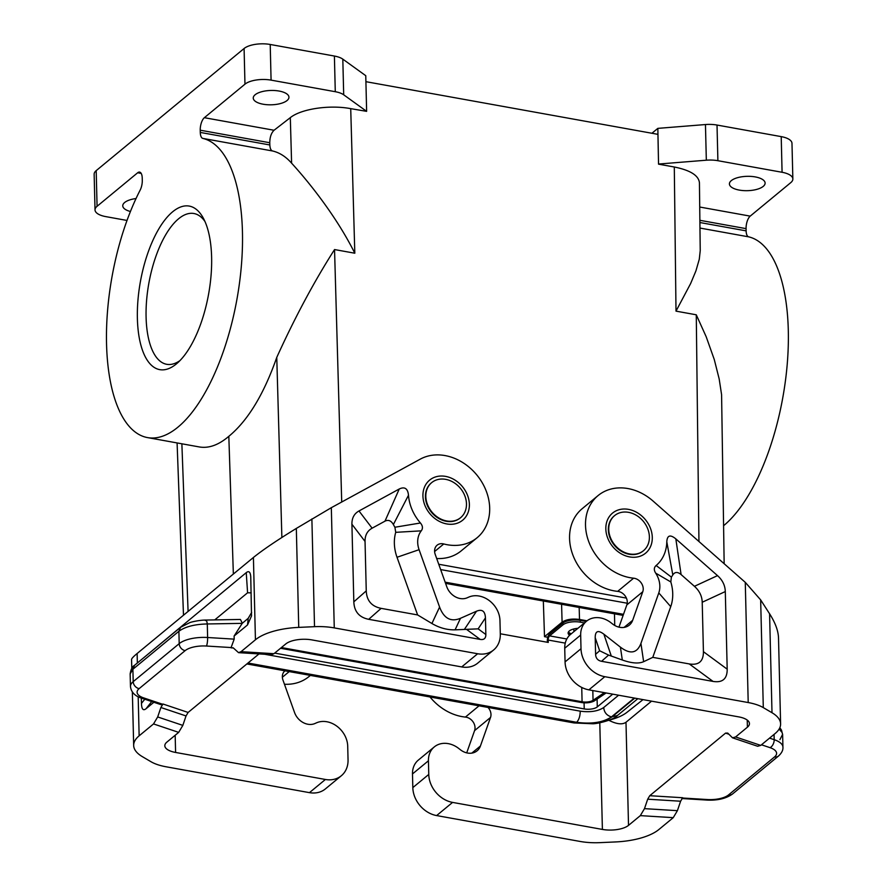 <?xml version="1.0" encoding="UTF-8"?>
<svg xmlns="http://www.w3.org/2000/svg" width="887" height="887" viewBox="0 0 887 887"><rect width="100%" height="100%" fill="white"/><g stroke="black" fill="none" stroke-linecap="round" stroke-linejoin="round"><path stroke-width="1.33" d="M627.22 603.227L440.639 569.576M609.458 720.056C617.019 718.104 622.851 715.532 626.954 712.339L643.008 699.621M438.743 564.254L626.399 598.093M651.923 133.261L657.844 128.371L658.542 164.162L674.297 167C690.241 170.204 698.623 175.449 699.433 182.744L700.231 250.655L699.289 259.215L695.929 270.879L690.663 283.485L676.005 311.137L674.297 167M365.91 81.682L657.943 134.347L658.542 164.162M618.605 695.22L603.703 707.527C598.026 711.285 590.199 712.494 580.22 711.163L264.781 654.273M274.682 653.098L584.223 708.924A9.735 3.914 178.6 0 0 597.284 706.906L612.729 694.155M603.703 707.482C604.147 712.372 606.73 715.521 611.442 716.907L634.283 698.047M611.442 716.907C603.027 722.473 591.429 724.269 576.65 722.295C578.978 719.812 580.176 716.086 580.22 711.119M612.263 716.718L617.452 715.499C614.114 719.679 597.55 723.958 592.449 723.759L574.044 722.949L575.73 722.373C591.252 724.446 603.437 722.561 612.263 716.718L634.77 698.136M284.982 670.827A9.735 7.939 -129.5 0 0 284.849 670.927A9.735 7.939 -129.5 0 0 282.942 680.007L294.539 712.494A15.578 12.706 50.5 0 0 315.007 723.493L316.482 722.838A22.718 18.527 50.5 0 1 336.949 726.253A22.718 18.527 50.5 0 1 347.715 746.222L348.048 759.893A25.967 21.166 -129.5 0 1 341.362 775.726A25.967 21.166 -129.5 0 1 325.407 779.473L175.593 752.453A19.481 7.828 -1.4 0 1 164.816 745.745A19.481 7.828 -1.4 0 1 166.867 742.131L178.675 732.374L182.833 725.389L186.037 715.942L160.891 707.504L162.975 704.012L161.112 704.699L141.454 698.102A6.497 3.98 108.6 0 0 143.661 697.892L162.654 704.267M284.45 684.243A48.696 39.693 50.5 0 0 308.953 676.581L310.383 675.406M341.362 775.726L325.407 788.898A25.967 21.166 -129.5 0 1 309.452 792.645L325.407 779.473M178.675 732.374L153.529 723.936L139.137 735.822A51.934 20.878 -1.4 0 0 133.671 745.468A51.934 20.878 -1.4 0 0 142.275 756.6L150.978 761.722A38.95 15.656 -1.4 0 0 166.069 766.778L309.452 792.645M153.529 723.936L157.686 716.951L160.891 707.504M233.314 647.965L231.008 647.82L233.181 647.809L238.548 652.655L271.477 654.684L273.961 653.697L285.769 643.951A19.481 7.828 -1.4 0 1 311.88 639.904L461.706 666.924A25.967 21.166 -129.5 0 0 477.661 663.177L493.604 650.005A25.967 21.166 -129.5 0 1 477.649 653.752L334.266 627.896A38.95 15.656 178.6 0 0 314.519 626.677L298.742 627.386L296.325 528.43C277.077 540.238 262.774 549.918 253.416 557.479L137.13 653.508C133.438 656.568 131.586 658.564 131.564 659.496L131.786 668.366M186.037 715.942L188.122 712.449L259.004 653.919M238.548 652.655L241.042 651.668L273.961 653.697M231.008 647.82L234.19 639.139L234.113 636.023L247.517 624.947L251.52 615.955L250.755 576.816C250.378 571.949 248.881 570.563 246.242 572.647L143.151 658.209M298.742 627.386A51.934 20.878 -1.4 0 0 255.434 639.782L241.042 651.668M153.872 702.271L146.022 708.757L151.721 701.55M141.321 698.058L141.454 703.435C141.654 709.212 143.173 710.986 146.022 708.757M143.661 697.892A19.481 7.828 178.6 0 1 139.148 688.622A6.497 5.289 -129.5 0 1 133.205 681.637L132.895 669.253L134.569 665.294C132.363 666.436 130.888 669.308 130.156 673.898L132.895 669.253L178.897 631.267C185.272 626.654 194.741 624.226 207.292 623.96L242.218 623.361L248.216 618.317L251.653 612.44M251.176 592.86L247.584 592.782L246.242 572.647M214.743 619.902L247.584 592.782M242.339 623.173L240.399 619.459L205.873 620.057C198.732 620.046 190.128 622.341 189.84 622.607L180.571 627.309L178.897 631.267L179.196 643.652A6.497 5.289 -129.5 0 0 185.15 650.637L139.148 688.622M242.218 623.361L234.113 636.023M185.15 650.637A19.481 7.828 178.6 0 1 206.46 646.035A6.497 1.242 -86.5 0 0 207.613 637.509L207.292 623.96C206.804 620.59 206.15 619.448 205.34 620.534M434.608 551.526L443.766 543.964A9.735 7.939 50.5 0 0 437.091 545.217A9.735 7.939 50.5 0 0 435.184 554.297L446.793 586.773A15.578 12.706 50.5 0 0 467.249 597.771L468.724 597.128A22.718 18.527 50.5 0 1 489.192 600.532A22.718 18.527 50.5 0 1 499.958 620.501L500.301 634.172A25.967 21.166 -129.5 0 1 493.604 650.005M436.692 558.522A48.696 39.693 50.5 0 0 461.196 550.871L477.151 537.699A48.696 39.693 50.5 0 0 479.069 477.882A48.696 39.693 50.5 0 0 420.272 459.133L331.328 507.686L296.325 528.43M699.965 228.059L748.661 236.84A9.735 4.058 100.2 0 1 746.122 230.864L746.078 228.635A9.735 4.058 -79.8 0 1 750.202 216.129L790.805 182.6A19.481 7.828 178.6 0 0 792.856 178.986L791.98 143.328A19.481 7.828 178.6 0 0 781.214 136.62L717.018 125.045A19.481 7.828 178.6 0 0 705.453 124.546L657.844 128.371M748.661 236.84A152.154 63.465 100.2 0 1 787.168 364.89A152.154 63.465 100.2 0 1 723.703 525.614M658.719 164.028L706.329 160.203A19.481 7.828 178.6 0 1 717.893 160.702L782.079 172.278A19.481 7.828 178.6 0 1 792.856 178.986M350.72 108.646L354.811 253.216C336.162 215.796 308.011 181.081 291.601 163.175C285.913 156.677 279.56 152.619 272.564 150.978C270.934 150.446 270.025 148.451 269.836 144.969L269.77 142.74C269.859 137.108 271.289 132.95 274.05 130.256L290.315 117.649C301.103 108.868 329.587 104.622 350.72 108.646L366.63 111.352L343.69 94.798L342.814 59.141L365.766 75.694L366.63 111.352M543.332 600.998L544.507 636.678L547.8 637.276M570.629 634.338L568.312 632.198L571.184 633.872M568.755 633.24A11.365 4.568 178.6 0 0 570.474 634.46M500.29 633.773L548.266 642.432L548.199 640.048A3.249 1.353 100.2 0 1 549.585 635.879L562.923 624.869L562.879 623.084L549.541 634.094A5.189 2.162 -79.8 0 0 547.334 640.769L547.368 642.266M577.914 628.318A11.365 4.568 178.6 0 0 569.31 630.979A11.365 4.568 178.6 0 0 568.112 633.085A11.365 4.568 178.6 0 0 569.598 635.269M562.923 624.869A12.983 5.222 -1.4 0 1 580.331 622.175L584.455 622.918M586.218 621.454L580.286 620.39A12.983 5.222 -1.4 0 0 562.879 623.084M581.739 687.436L582.083 701.783L281.401 647.554M544.507 636.678L562.092 622.153C566.316 619.381 572.115 618.483 579.51 619.459L587.017 620.811M466.473 503.816A22.718 18.527 -129.5 0 1 460.619 517.675A22.718 18.527 -129.5 0 1 446.66 520.957A22.718 18.527 -129.5 0 1 425.827 496.487A22.718 18.527 -129.5 0 1 431.681 482.628A22.718 18.527 -129.5 0 1 453.634 482.439A22.718 18.527 -129.5 0 1 466.473 503.816M431.481 482.794A22.718 18.527 50.5 0 0 431.293 482.949A22.718 18.527 50.5 0 0 425.438 496.809A22.718 18.527 50.5 0 0 446.261 521.279A22.718 18.527 50.5 0 0 460.231 517.997A22.718 18.527 50.5 0 0 460.42 517.831M420.427 522.997L394.903 527.244A62.445 50.903 -129.5 0 1 393.373 524.539L408.497 495.223A42.199 34.393 50.5 0 0 420.427 522.997C422.777 525.814 423.055 528.43 421.258 530.847A22.718 18.527 50.5 0 0 419.085 549.685L439.586 607.074C443.921 618.483 450.884 622.231 460.475 618.306L476.519 611.21C482.129 608.925 485.111 611.154 485.444 617.884L485.854 634.527L478.137 628.85L455.086 629.837C447.236 630.047 439.508 627.941 431.914 623.506L417.611 614.935L381.133 608.36C371.642 606.453 366.675 600.632 366.253 590.886L365.045 541.447L351.917 524.228L353.824 601.841C354.246 611.587 359.202 617.407 368.704 619.314L480.189 639.416C483.98 640.026 485.876 638.396 485.854 634.527M419.085 549.685L397.01 557.269L417.611 614.935M421.258 530.847L395.724 532.333A42.964 35.025 -129.5 0 0 397.01 557.269M394.903 527.244L395.724 532.333M365.045 541.447C364.934 535.293 367.296 530.87 372.119 528.186L384.98 521.157L399.25 488.992C404.694 486.42 407.776 488.493 408.497 495.223M384.98 521.157C388.34 519.505 391.134 520.636 393.373 524.539M399.25 488.992L358.991 510.967C354.179 513.651 351.817 518.075 351.917 524.228M443.766 543.964A48.696 39.693 50.5 0 0 477.151 537.699M724.158 563.722L721.586 394.671L719.18 378.96L714.279 359.545L706.174 336.716L696.273 314.796L698.945 541.502M747.408 727.196L735.6 736.953L760.747 745.39L775.138 733.516A51.934 20.878 -1.4 0 0 780.604 723.87A51.934 20.878 -1.4 0 0 772 712.738L763.297 707.615A38.95 15.656 -1.4 0 0 748.207 702.548L604.823 676.692A25.967 21.166 50.5 0 1 581.007 648.73L580.675 635.059A22.718 18.527 -129.5 0 1 586.529 621.199L570.585 634.371A22.718 18.527 -129.5 0 0 564.731 648.231L565.063 661.902A25.967 21.166 50.5 0 0 588.868 689.853L738.683 716.873A19.481 7.828 -1.4 0 1 749.46 723.581A19.481 7.828 -1.4 0 1 747.408 727.196L747.231 720.067M618.96 627.142L626.832 604.901A9.735 7.939 50.5 0 0 617.662 591.363A48.696 39.693 -129.5 0 1 573.856 557.457A48.696 39.693 -129.5 0 1 582.105 508.761L598.06 495.589A48.696 39.693 -129.5 0 1 653.154 501.133L745.268 582.338L760.658 599.889L769.583 613.782C775.282 622.741 778.265 630.779 778.509 637.897L780.604 723.87M626.832 604.901L642.776 591.729L632.664 620.301A15.578 12.706 -129.5 0 1 629.371 625.069A15.578 12.706 -129.5 0 1 612.562 623.982L611.043 622.796A22.718 18.527 -129.5 0 0 586.529 621.199M735.6 736.953L732.507 737.818L727.739 733.094L725.577 733.106L649.761 795.706L682.68 797.735L680.606 801.227L677.402 810.674L673.244 817.659L640.325 815.63L628.517 825.376A19.481 7.828 -1.4 0 1 602.395 829.423L599.789 722.783M779.906 739.658L782.611 734.347L782.068 732.451L779.119 729.07M488.027 707.438A9.735 7.939 -129.5 0 1 490.533 717.45L480.421 746.011A15.578 12.706 -129.5 0 1 477.128 750.79A15.578 12.706 -129.5 0 1 460.32 749.703L458.801 748.506A22.718 18.527 -129.5 0 0 434.286 746.921A22.718 18.527 -129.5 0 0 428.432 760.78L412.488 773.941L412.821 787.612A25.967 21.166 50.5 0 0 436.626 815.574L580.009 841.43A38.95 15.656 178.6 0 0 599.767 842.65L615.534 841.94A51.934 20.878 -1.4 0 0 658.853 829.545L673.244 817.659M428.432 760.78L428.765 774.44A25.967 21.166 50.5 0 0 452.581 802.402L602.395 829.423M479.047 705.819L465.42 717.084A48.696 39.693 -129.5 0 1 429.995 696.971M465.42 717.084A9.735 7.939 -129.5 0 1 474.578 730.622L466.717 752.863M412.488 773.941A22.718 18.527 -129.5 0 1 418.342 760.092L434.286 746.921M608.737 529.472A22.718 18.527 -129.5 0 1 614.591 515.613A22.718 18.527 -129.5 0 1 628.55 512.342A22.718 18.527 -129.5 0 1 649.384 536.801A22.718 18.527 -129.5 0 1 643.53 550.661A22.718 18.527 -129.5 0 1 621.576 550.849A22.718 18.527 -129.5 0 1 608.737 529.472M643.33 550.816A22.718 18.527 -129.5 0 1 643.142 550.982A22.718 18.527 -129.5 0 1 629.182 554.264A22.718 18.527 -129.5 0 1 608.349 529.794A22.718 18.527 -129.5 0 1 614.203 515.935A22.718 18.527 -129.5 0 1 614.403 515.779M763.23 186.381A17.851 7.174 178.6 0 0 765.104 183.376A17.851 7.174 178.6 0 0 765.115 183.066A17.851 7.174 178.6 0 0 751.278 176.424A17.851 7.174 178.6 0 0 731.298 180.626A17.851 7.174 178.6 0 0 729.413 183.942A17.851 7.174 178.6 0 0 743.251 190.583A17.851 7.174 178.6 0 0 763.23 186.381M595.598 654.318L599.634 650.759L608.604 655.094L601.552 661.303C597.76 660.549 595.776 658.209 595.598 654.318L595.199 637.675C595.199 631.012 598.093 629.837 603.87 634.172L620.412 647.144C630.28 654.584 637.121 653.331 640.935 643.385L658.786 592.915A22.718 18.527 50.5 0 0 655.681 573.124L670.816 581.95L671.381 577.104A62.445 50.903 50.5 0 0 672.801 574.931C674.874 571.805 677.635 571.683 681.094 574.565L694.432 586.307C699.422 590.775 702.016 596.086 702.216 602.251L703.424 651.69C703.469 661.369 698.756 665.45 689.266 663.931L652.788 657.356L643.629 661.691C638.673 663.853 631.566 663.288 622.308 659.995L620.412 647.144M608.604 655.094L622.308 659.995M601.552 661.303L713.048 681.416C722.528 682.935 727.251 678.854 727.196 669.175L725.3 591.562L702.216 602.251M655.681 573.124C653.752 570.031 653.896 567.492 656.136 565.507A42.199 34.393 50.5 0 0 666.802 541.802C667.201 535.282 670.206 534.296 675.827 538.875L717.516 575.619C722.506 580.076 725.1 585.398 725.3 591.562M652.788 657.356L670.738 606.63A42.964 35.025 50.5 0 0 670.816 581.95M656.136 565.507L671.381 577.104M666.802 541.802L672.801 574.931M255.134 94.754A17.851 7.174 -1.4 0 1 259.913 92.27A17.851 7.174 -1.4 0 1 278.729 90.984A17.851 7.174 -1.4 0 1 288.951 97.193A17.851 7.174 -1.4 0 1 287.066 100.519A17.851 7.174 -1.4 0 1 267.087 104.71A17.851 7.174 -1.4 0 1 253.25 98.069A17.851 7.174 -1.4 0 1 255.134 94.754M274.05 130.256L204.365 117.694L244.967 84.165A19.481 7.828 -1.4 0 1 271.078 80.129L335.275 91.705A19.481 7.828 -1.4 0 1 343.69 94.798M354.811 253.216L334.543 249.557C314.186 281.456 294.927 317.402 276.766 357.394C263.816 394.349 247.839 420.649 228.824 436.315L233.359 574.044M606.109 692.969L594.711 700.663A10.389 4.18 -1.4 0 1 581.218 702.493L280.525 648.275M582.083 701.783A8.438 3.393 178.6 0 0 593.048 700.298L604.357 692.647M127.018 220.453L105.786 216.616A19.481 7.828 -1.4 0 1 95.02 209.909L94.144 174.251A19.481 7.828 -1.4 0 1 96.195 170.637L244.091 48.508A19.481 7.828 -1.4 0 1 270.213 44.472L334.399 56.047A19.481 7.828 -1.4 0 1 342.814 59.141M211.616 257.208A83.101 34.66 -79.8 0 0 203.256 218.025A83.101 34.66 -79.8 0 0 172.643 211.793A83.101 34.66 -79.8 0 0 137.385 318.511A83.101 34.66 -79.8 0 0 177.056 363.348A83.101 34.66 -79.8 0 0 211.616 257.208M95.02 209.909A19.481 7.828 -1.4 0 1 97.071 206.294L137.662 172.765A9.735 4.058 100.2 0 1 139.614 172.1A9.735 4.058 100.2 0 1 142.23 178.087L142.286 180.316A9.735 4.058 -79.8 0 1 140.135 190.162A152.154 63.465 100.2 0 0 106.584 345.453A152.154 63.465 100.2 0 0 147.497 437.59A152.154 63.465 100.2 0 0 236.674 300.715A152.154 63.465 100.2 0 0 202.824 138.405A9.735 4.058 -79.8 0 1 200.285 132.429L200.229 130.201A9.735 4.058 -79.8 0 1 204.365 117.694M147.497 437.59L199.342 446.948C208.811 448.556 218.634 445.008 228.824 436.315M204.997 221.55A76.604 31.954 -79.8 0 0 193.909 213.512A76.604 31.954 -79.8 0 0 178.597 218.779A76.604 31.954 -79.8 0 0 146.089 317.169A76.604 31.954 -79.8 0 0 166.712 364.302A76.604 31.954 -79.8 0 0 179.906 360.643M608.848 720.288C616.598 724.191 622.308 724.856 625.989 722.262L651.546 701.162M760.747 745.39L757.653 746.266L732.507 737.818M677.402 810.674L644.483 808.645L647.687 799.198L649.761 795.706M644.483 808.645L640.325 815.63M642.776 591.729A9.735 7.939 50.5 0 0 633.606 578.191A48.696 39.693 -129.5 0 1 589.8 544.285A48.696 39.693 -129.5 0 1 598.06 495.589M136.033 198.544A17.851 7.174 178.6 0 0 124.635 202.513A17.851 7.174 178.6 0 0 122.772 205.518A17.851 7.174 178.6 0 0 122.761 205.828A17.851 7.174 178.6 0 0 130.444 211.505M573.9 631.633L573.834 628.961M614.491 613.837L614.724 625.435M445.23 582.426L623.406 614.558M576.65 722.295L247.983 663.021M247.739 663.221L575.73 722.373M623.494 614.325L445.141 582.171M175.593 752.453L175.171 735.268M289.217 671.592L282.354 677.247M182.833 725.389L157.686 716.951M188.122 712.449L162.975 704.012M255.434 639.782L253.416 557.479M139.137 735.822L138.184 696.761M137.352 662.988L137.13 653.508M234.19 639.139L207.613 637.509A25.967 10.433 178.6 0 0 179.196 643.652L133.205 681.637A25.967 10.433 178.6 0 0 130.467 686.46C131.464 696.084 141.964 698.08 141.454 698.102M206.46 646.035L231.33 647.565M141.454 703.435L144.781 699.222M134.569 665.294L180.571 627.309M247.517 624.947L248.216 618.317M477.649 653.752L461.706 666.924M705.453 124.546L706.329 160.203M334.543 249.557L341.717 502.02M696.273 314.796L676.005 311.137M717.018 125.045L717.893 160.702M584.078 702.814L584.223 708.924M597.095 699.056L597.284 706.906M549.585 635.879L566.815 638.995M580.331 622.175L580.286 620.39M548.199 640.048L565.252 643.119M699.898 222.526L746.122 230.864M746.078 228.635L699.876 220.309M781.214 136.62L782.079 172.278M750.202 216.129L699.721 207.026M476.519 611.21L464.367 629.448M455.086 629.837L460.475 618.306M439.586 607.074L431.914 623.506M372.119 528.186L358.991 510.967M485.444 617.884L478.137 628.85M353.824 601.841L366.253 590.886M368.704 619.314L381.133 608.36M480.189 639.416L466.717 629.515M331.328 507.686L334.266 627.896M311.88 518.95L314.519 626.677M445.562 476.386A25.967 21.166 50.5 0 0 422.922 495.966A25.967 21.166 50.5 0 0 446.726 523.929A25.967 21.166 50.5 0 0 469.378 504.337A25.967 21.166 50.5 0 0 445.562 476.386M564.731 648.231L580.675 635.059M581.007 648.73L565.063 661.902M624.06 627.408L632.664 620.301M604.823 676.692L588.868 689.853M772 712.738L769.583 613.782M763.297 707.615L760.658 599.889M748.207 702.548L745.268 582.338M779.85 727.65L781.525 730.223L782.633 734.658L782.933 747.209A25.967 10.433 178.6 0 0 774.196 739.68L769.55 738.128M782.933 747.209C783.177 750.125 781.702 753.052 778.531 756.001A6.497 5.289 50.5 0 1 774.539 756.933A19.481 7.828 178.6 0 0 770.038 747.663A6.497 3.98 -71.4 0 0 774.196 739.68L774.063 734.403M770.038 747.663L761.478 744.792M706.684 800.063A6.497 1.242 93.5 0 0 707.227 799.531A19.481 7.828 178.6 0 0 728.549 794.918A6.497 5.289 50.5 0 0 732.54 793.976C726.065 798.61 717.439 800.639 706.684 800.063L681.937 798.533M707.227 799.531L682.402 798.001M774.539 756.933L728.549 794.918M725.577 733.106L728.704 734.159M436.626 815.574L452.581 802.402M412.821 787.612L428.765 774.44M490.533 717.45L474.578 730.622M480.421 746.011L471.817 753.118M599.634 650.759L595.199 637.675M689.266 663.931L713.048 681.416M675.827 538.875L681.094 574.565M717.516 575.619L694.432 586.307M658.786 592.915L670.738 606.63M640.935 643.385L643.629 661.691M703.424 651.69L727.196 669.175M611.254 655.937L603.87 634.172M276.766 357.394L281.878 537.478M592.815 690.563L593.048 700.298M244.967 84.165L244.091 48.508M97.071 206.294L96.195 170.637M188.088 611.42L181.868 443.788M291.601 163.175L290.315 117.649M647.687 799.198L680.606 801.227M628.517 825.376L625.989 722.262M617.662 591.363L633.606 578.191M629.637 556.914A25.967 21.166 -129.5 0 1 605.832 528.951A25.967 21.166 -129.5 0 1 628.484 509.371A25.967 21.166 -129.5 0 1 652.289 537.334A25.967 21.166 -129.5 0 1 629.637 556.914M269.836 144.969L200.285 132.429M272.564 150.978L202.824 138.405M271.078 80.129L270.213 44.472M335.275 91.705L334.399 56.047M269.77 142.74L200.229 130.201M137.662 172.765L141.199 173.409M562.092 622.153L561.582 604.291M579.51 619.459L579.167 607.462M445.573 583.369L623.117 615.39M617.452 715.499L637.82 698.69M246.863 663.953L574.044 722.949M130.156 673.898L130.467 686.46M133.671 745.468L132.363 692.048M778.531 756.001L732.54 793.976M177.09 442.935L183.487 615.223"/></g></svg>
